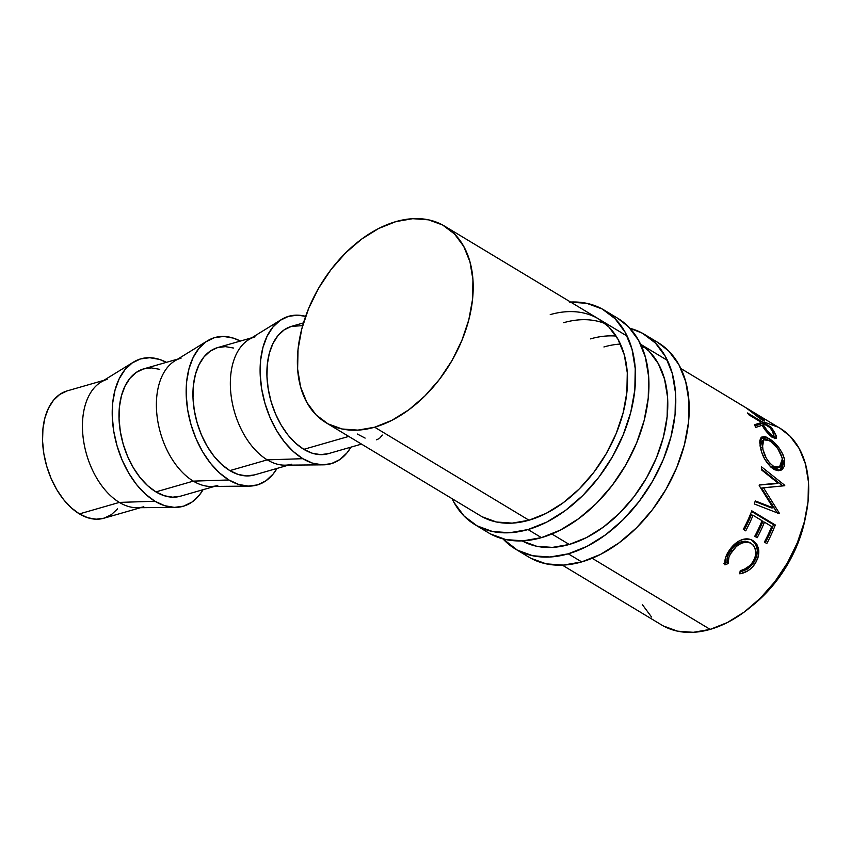<?xml version="1.0" encoding="UTF-8"?>
<svg xmlns="http://www.w3.org/2000/svg" width="851" height="851" viewBox="0 0 851 851"><rect width="100%" height="100%" fill="white"/><g stroke="black" fill="none" stroke-linecap="round" stroke-linejoin="round"><path stroke-width="1.28" d="M530.769 558.224L546.161 563.851L563.362 565.096L581.712 561.905A125.225 82.717 -58.9 0 0 680.46 457.795A125.225 82.717 -58.9 0 0 657.929 342.506L644.505 334.422A125.225 82.717 121.1 0 1 667.035 449.711A125.225 82.717 121.1 0 1 568.287 553.82L581.712 561.905L600.498 554.405L619.017 542.885L636.548 527.79L652.419 509.696L666.014 489.293L676.811 467.369L684.406 444.775L688.502 422.373L688.927 401.023L685.683 381.546L678.896 364.685L668.812 351.101L657.77 342.41M515.238 548.927A125.225 82.717 121.1 0 1 502.994 538.896L517.355 550.14L532.737 555.767L549.937 557.011L568.287 553.82A125.225 82.717 121.1 0 1 515.238 548.927L528.662 557.011A125.225 82.717 -58.9 0 0 581.712 561.905L568.287 553.82L587.084 546.321L605.604 534.8L623.134 519.706L638.995 501.601L652.589 481.209L663.397 459.285L670.982 436.691L675.077 414.288L675.513 392.928L672.269 373.451L665.471 356.601L655.387 343.006L642.399 333.209L629.921 328.273A125.225 82.717 121.1 0 1 644.505 334.422M522.557 541.098L536.662 546.257L552.437 547.395L569.255 544.47L586.477 537.598L603.455 527.035L619.528 513.196L634.069 496.612L646.537 477.911L656.44 457.817L663.397 437.106L667.141 416.565L667.535 396.991L664.567 379.142L658.334 363.685L649.09 351.229L640.622 344.293A114.789 75.824 121.1 0 1 659.334 450.275A114.789 75.824 121.1 0 1 569.255 544.47A114.789 75.824 121.1 0 1 522.163 540.874M590.498 338.879A114.789 75.824 121.1 0 1 616.071 336.071M645.515 347.931A114.789 75.824 -58.9 0 0 641.643 346.527M620.411 344.059A114.789 75.824 -58.9 0 0 603.923 346.963M490.506 533.96L505.898 539.587L523.099 540.832L541.449 537.641A125.225 82.717 -58.9 0 0 640.197 433.531A125.225 82.717 -58.9 0 0 617.666 318.242L604.253 310.158A125.225 82.717 121.1 0 1 626.772 425.447A125.225 82.717 121.1 0 1 528.024 529.556L541.449 537.641L560.245 530.141L578.765 518.621L596.296 503.526L612.156 485.432L625.751 465.029L636.559 443.116L644.143 420.511L648.239 398.108L648.664 376.759L645.42 357.282L638.633 340.421L628.549 326.837L617.507 318.146M570.542 302.031A125.225 82.717 121.1 0 1 604.253 310.158M550.235 314.615A114.789 75.824 121.1 0 1 598.859 319.093A114.789 75.824 121.1 0 1 619.507 424.777A114.789 75.824 121.1 0 1 528.992 520.216A114.789 75.824 121.1 0 1 480.368 515.727L326.188 422.819M605.252 323.667A114.789 75.824 -58.9 0 0 563.66 322.699M474.986 524.663L488.4 532.758A125.225 82.717 -58.9 0 0 541.449 537.641L528.024 529.556A125.225 82.717 121.1 0 1 474.986 524.663A125.225 82.717 121.1 0 1 452.051 498.665L454.019 502.494L464.103 516.078L477.092 525.875L492.474 531.503L509.675 532.747L528.024 529.556L546.821 522.057L565.341 510.536L582.871 495.442L598.742 477.347L612.337 456.944L623.134 435.021L630.729 412.427L634.814 390.024L635.25 368.674L632.006 349.197L625.208 332.337L615.124 318.753L602.146 308.956L586.754 303.328L569.553 302.084M482.304 516.834L496.41 521.993L512.174 523.131L528.992 520.216L546.225 513.334L563.192 502.781L579.265 488.942L593.807 472.348L606.274 453.647L616.177 433.553L623.134 412.841L626.879 392.3L627.283 372.738L624.304 354.878L618.081 339.421L608.837 326.965L598.71 319.008M103.875 380.333L67.218 390.875A66.261 40.54 73.9 0 0 42.965 447.009A66.261 40.54 73.9 0 0 79.409 513.898L119.353 502.409A66.261 40.54 -106.1 0 1 82.919 435.51A66.261 40.54 -106.1 0 1 107.173 379.386M175.38 507.387A76.696 46.922 -106.1 0 0 203.07 489.697L199.102 495.42L191.89 502.133L183.539 506.175L174.359 507.377L164.7 505.717L154.946 501.239A76.696 46.922 -106.1 0 1 113.555 430.095A76.696 46.922 -106.1 0 1 133.564 362.058A76.696 46.922 -106.1 0 1 166.424 362.335L159.382 359.377L149.723 357.718L140.543 358.92L132.182 362.962L124.98 369.674L119.193 378.801L115.055 390.003L112.715 402.831L112.279 416.799L113.757 431.372L117.087 445.998L122.15 460.104L128.735 473.145L136.607 484.634L145.457 494.123L154.946 501.239L119.353 502.409L154.946 501.239A76.696 46.922 -106.1 0 0 175.38 507.387L137.011 507.728A66.261 40.54 73.9 0 1 119.353 502.409L79.409 513.898L87.834 517.77L96.174 519.206L104.109 518.163L111.332 514.674L117.555 508.877M133.564 362.058L100.886 382.163A66.261 40.54 73.9 0 0 83.6 440.946A66.261 40.54 73.9 0 0 119.353 502.409A66.261 40.54 -106.1 0 0 143.808 506.749M177.827 359.058L143.713 368.866A66.261 40.54 73.9 0 0 119.459 425A66.261 40.54 73.9 0 0 155.903 491.889L193.305 481.134A66.261 40.54 -106.1 0 1 156.861 414.235A66.261 40.54 -106.1 0 1 181.114 358.111M228.887 479.964A76.696 46.922 -106.1 0 1 187.507 408.82A76.696 46.922 -106.1 0 1 207.516 340.783A76.696 46.922 -106.1 0 1 240.376 341.06L233.323 338.102L223.675 336.443L214.495 337.645L206.133 341.687L198.921 348.399L193.134 357.526L188.996 368.728L186.667 381.556L186.231 395.524L187.709 410.097L191.039 424.723L196.092 438.829L202.687 451.87L210.559 463.359L219.409 472.848L228.887 479.964L193.305 481.134L228.887 479.964L238.652 484.442L248.301 486.102L257.481 484.9L265.842 480.858L273.054 474.145L277.011 468.422A76.696 46.922 -106.1 0 1 249.322 486.112A76.696 46.922 -106.1 0 1 228.887 479.964M207.516 340.783L174.838 360.888A66.261 40.54 73.9 0 0 157.552 419.671A66.261 40.54 73.9 0 0 193.305 481.134A66.261 40.54 73.9 0 0 210.963 486.442L249.322 486.112M251.779 337.783L217.665 347.591A66.261 40.54 73.9 0 0 193.411 403.725A66.261 40.54 73.9 0 0 229.855 470.614L267.257 459.859A66.261 40.54 -106.1 0 1 230.812 392.96A66.261 40.54 -106.1 0 1 255.066 336.836M302.839 458.689A76.696 46.922 -106.1 0 1 261.448 387.545A76.696 46.922 -106.1 0 1 281.458 319.508A76.696 46.922 -106.1 0 1 305.626 316.349L297.616 315.168L288.436 316.37L280.085 320.412L272.873 327.124L267.086 336.251L262.948 347.453L260.619 360.281L260.183 374.249L261.651 388.822L264.991 403.448L270.044 417.554L276.639 430.595L284.5 442.084L293.35 451.573L302.839 458.689L267.257 459.859L302.839 458.689L312.594 463.167L322.252 464.827L331.433 463.625L339.794 459.583L346.995 452.87L350.963 447.147A76.696 46.922 -106.1 0 1 323.274 464.837A76.696 46.922 -106.1 0 1 302.839 458.689M281.458 319.508L248.79 339.613A66.261 40.54 73.9 0 0 231.504 398.396A66.261 40.54 73.9 0 0 267.257 459.859A66.261 40.54 73.9 0 0 284.915 465.167L323.274 464.837M805.525 516.951L803.418 526.482L797.1 545.31L788.1 563.575L776.761 580.573L763.538 595.657L751.869 605.997A104.354 68.931 -58.9 0 0 805.525 516.972M562.362 565.138L661.535 624.911A114.789 75.824 -58.9 0 0 710.159 629.389L592.136 558.256L710.159 629.389A114.789 75.824 -58.9 0 0 800.685 533.949A114.789 75.824 -58.9 0 0 780.037 428.276L756.55 414.118A114.789 75.824 121.1 0 1 760.071 416.447L764.613 420.554L760.847 419.096L746.731 408.342A114.789 75.824 -58.9 0 0 745.306 407.374L734.466 400.842A114.789 75.824 -58.9 0 0 733.062 399.97L680.864 368.504M374.663 427.213L528.992 520.216L374.663 427.213A114.789 75.824 121.1 0 1 326.039 422.724A114.789 75.824 121.1 0 1 305.392 317.051A114.789 75.824 121.1 0 1 395.906 221.611A114.789 75.824 121.1 0 1 444.53 226.089A114.789 75.824 121.1 0 1 465.178 331.773A114.789 75.824 121.1 0 1 374.663 427.213L357.845 430.127L342.07 428.989L327.965 423.83L316.061 414.852L306.828 402.395L300.594 386.95L297.627 369.089L298.02 349.516L301.765 328.975L308.722 308.264L318.625 288.17L331.092 269.469L345.634 252.885L361.707 239.046L378.674 228.483L395.906 221.611L412.724 218.686L428.489 219.824L442.605 224.983L454.498 233.972L463.742 246.418L469.975 261.874L472.943 279.734L472.55 299.307L468.805 319.838L461.838 340.549L451.945 360.643L439.478 379.344L424.936 395.938L408.863 409.778L391.885 420.33L374.663 427.213M551.873 534.002L569.255 544.47L551.873 534.002M740.795 573.638L739.764 573.808L740.2 570.83L746.859 568.106L751.071 564.351L753.858 560.245L755.411 556.022L755.826 551.767L754.454 546.757L752.997 544.831L750.093 542.832L746.582 542.034L741.412 543.193L736.413 546.416L730.275 554.171L728.892 557.384L728.148 563.575L724.914 564.862L725.658 557.362L729.147 550.576L735.466 543.438L738.764 541.13L743.689 539.204L750.55 539.513L754.135 541.459L757.028 544.768L758.805 550.905L757.964 557.873L755.582 562.915L751.518 567.947L747.933 570.776L740.795 573.638M751.816 510.834L775.293 524.982A114.789 75.824 121.1 0 1 766.804 543.544L764.4 542.087A114.789 75.824 -58.9 0 0 771.697 526.524L764.475 522.174A114.789 75.824 121.1 0 1 757.167 537.736L754.763 536.279A114.789 75.824 -58.9 0 0 762.06 520.716L753.029 515.28A114.789 75.824 121.1 0 1 745.731 530.843L743.317 529.386A114.789 75.824 -58.9 0 0 751.816 510.834A114.789 75.824 -58.9 0 1 743.317 529.386L745.731 530.843A114.789 75.824 -58.9 0 0 753.029 515.28L762.06 520.716A114.789 75.824 -58.9 0 1 754.763 536.279L757.167 537.736A114.789 75.824 -58.9 0 0 764.475 522.174L771.697 526.524A114.789 75.824 -58.9 0 1 764.4 542.087L766.804 543.544A114.789 75.824 -58.9 0 0 775.293 524.982L751.816 510.834M773.144 507.877L759.198 485.57A114.789 75.824 -58.9 0 0 759.337 484.9L778.048 483.113L761.39 469.795A114.789 75.824 -58.9 0 0 761.571 466.88L784.76 485.304A114.789 75.824 121.1 0 1 784.728 485.719L763.485 487.751L779.335 513.196A114.789 75.824 121.1 0 1 779.197 513.632L754.294 503.952A114.789 75.824 -58.9 0 0 755.273 500.92L773.144 507.877L771.272 507.887L773.144 507.877L755.273 500.92A114.789 75.824 -58.9 0 1 754.294 503.952L779.197 513.632A114.789 75.824 -58.9 0 0 779.335 513.196L777.463 513.174L779.335 513.196L763.485 487.751L761.549 488.048L777.463 513.174L761.549 488.048L784.728 485.719A114.789 75.824 -58.9 0 0 784.76 485.304L782.771 485.921L784.76 485.304L761.571 466.88A114.789 75.824 -58.9 0 1 761.39 469.795L778.048 483.113L759.337 484.9A114.789 75.824 -58.9 0 1 759.198 485.57L773.144 507.877M784.409 458.732L784.569 465.837L782.218 469.529L778.271 470.741L774.708 469.72L771.059 467.305L764.655 458.997L761.645 452.179L759.773 442.765L759.869 440.339L761.358 437.233L764.4 436.531L766.464 437.159L773.857 442.212L778.814 447.615L782.697 453.923L784.409 458.732M747.497 412.969L770.985 427.128A114.789 75.824 121.1 0 1 773.878 431.287L776.665 436.999L776.027 438.446L774.655 438.382L769.591 435.063L762.23 425.277L755.677 427.425A114.789 75.824 -58.9 0 0 754.497 424.692L760.72 422.862A114.789 75.824 -58.9 0 0 759.677 421.33L748.837 414.799A114.789 75.824 -58.9 0 0 747.497 412.969A114.789 75.824 -58.9 0 1 748.837 414.799L759.677 421.33A114.789 75.824 -58.9 0 1 760.72 422.862L754.497 424.692A114.789 75.824 -58.9 0 1 755.677 427.425L762.23 425.277C764.496 429.84 767.996 433.904 772.751 437.467L776.346 438.254L776.474 436.191L773.878 431.287L772.942 432.276L773.878 431.287A114.789 75.824 -58.9 0 0 770.985 427.128L747.497 412.969M749.252 410.203L761.4 419.426C764.432 421.171 765.304 421.266 764.007 419.713L763.421 420.522L764.007 419.713L760.071 416.447A114.789 75.824 -58.9 0 0 756.103 413.852L733.509 400.236L756.103 413.852A114.789 75.824 121.1 0 1 756.55 414.118M303.477 322.901L291.616 326.316A66.261 40.54 73.9 0 0 267.363 382.45A66.261 40.54 73.9 0 0 303.807 449.339L348.75 436.414L303.807 449.339A66.261 40.54 73.9 0 0 328.263 453.679L361.515 444.105M365.122 438.105L357.218 433.978M378.812 438.754L376.472 439.807M382.386 435.084L379.791 438.042M642.324 604.582L651.568 617.028M663.472 626.017L677.577 631.176L693.342 632.314L710.159 629.389L727.392 622.517L744.37 611.954L760.432 598.115L774.984 581.531L787.441 562.83L797.344 542.736L804.301 522.025L808.056 501.484L808.45 481.911L805.482 464.05L799.249 448.605L790.005 436.148L779.888 428.181M778.101 427.17L763.996 422.011M752.944 540.64L751.412 539.842L752.944 540.64C749.816 538.704 746.253 538.353 742.232 539.598C737.349 541.385 733.211 544.736 729.807 549.65C725.924 554.873 724.286 559.937 724.914 564.862L728.148 563.575L727.052 562.171L727.041 559.203L727.701 556.075L730.945 549.906C727.935 554.044 726.626 558.128 727.052 562.171L728.148 563.575C727.786 559.469 729.147 555.309 732.232 551.076L730.945 549.906L732.871 547.512L739.976 542.236L745.104 541.151L749.646 542.523C743.019 539.694 736.785 542.161 730.945 549.906L732.232 551.076C738.189 543.151 744.487 540.587 751.146 543.385L749.646 542.523L751.146 543.385C756.975 548.065 757.337 554.554 752.231 562.873C749.05 567.192 745.04 569.851 740.2 570.83L739.764 573.808C745.721 572.861 750.635 569.755 754.529 564.49C760.709 554.32 760.177 546.374 752.944 540.64L752.135 540.204M727.052 562.171L723.85 563.405L727.052 562.171M739.732 572.202L746.763 569.436L750.295 566.692L754.273 561.777L756.582 556.831L757.337 549.991L755.507 543.938L751.412 539.842C758.667 545.523 759.273 553.341 753.241 563.319L754.529 564.49L753.241 563.319L740.008 572.149M762.73 521.823L764.475 522.174L762.73 521.823A112.183 74.101 121.1 0 1 755.688 536.843A112.183 74.101 -58.9 0 0 762.73 521.823M751.284 514.929L753.029 515.28L751.284 514.929A112.183 74.101 121.1 0 1 744.242 529.95A112.183 74.101 -58.9 0 0 751.284 514.929M751.571 511.462L773.527 524.695L775.293 524.982L773.527 524.695A112.183 74.101 121.1 0 1 765.326 542.651A112.183 74.101 -58.9 0 0 773.527 524.695L751.571 511.462M776.059 483.687L759.305 485.038L776.059 483.687M755.082 501.516L771.272 507.887L755.082 501.516M761.443 469.061L782.75 485.9L761.443 469.061M760.049 445.616C761.73 455.647 766.198 463.455 773.474 469.05L781.037 470.241L784.707 460.263C782.133 450.732 776.825 443.435 768.793 438.371L761.517 437.106L760.049 445.616M760.645 438.063L765.804 439.276L762.496 438.031M766.9 439.893L768.793 438.371L766.9 439.893M780.229 470.465L782.59 466.88L782.431 459.912L782.739 461.455L784.707 460.263L782.739 461.455L780.069 470.582M769.485 465.688L771.474 467.125L769.485 465.688M778.431 467.476L775.325 468.465L773.442 468.071L771.474 467.125L773.474 466.231C767.464 461.604 763.783 455.179 762.443 446.966L763.794 439.776L769.57 440.744C776.08 444.999 780.335 451.062 782.324 458.934L779.452 467.135L773.474 466.231L771.474 467.125L777.537 468.05L779.452 467.135M760.475 448.158L762.443 446.966L760.475 448.158L760.326 446.988L760.347 443.945L761.805 441.201L760.39 447.541M773.729 435.84L774.665 437.925L776.474 436.191L774.804 438.425M754.943 425.691L758.986 424.723L760.72 422.862L758.986 424.723L754.943 425.691M760.103 423.521L760.954 424.032L760.103 423.521M770.251 427.979L770.985 427.128L770.251 427.979M774.846 438.701L773.57 435.552M761.017 425.617L760.379 424.681L761.017 425.617M770.846 436.137L771.804 435.265C768.41 432.606 766.006 429.744 764.592 426.691L763.655 427.638L764.592 426.691L762.081 422.777L760.379 424.681L762.081 422.777L769.91 427.5L762.081 422.777L767.4 431.085L771.804 435.265L770.846 436.137M772.506 431.521A114.789 75.824 -58.9 0 0 769.91 427.5A114.789 75.824 -58.9 0 1 772.506 431.521L773.899 435.691L771.804 435.265L773.474 435.85L773.921 434.361L772.506 431.521M764.602 420.745L764.007 419.713M732.626 399.704A114.789 75.824 -58.9 0 1 734.466 400.842L745.306 407.374A114.789 75.824 -58.9 0 1 746.731 408.342L748.008 409.257M759.539 418.245L747.71 408.831L755.539 413.543L747.71 408.831L759.539 418.245M759.135 416.107A114.789 75.824 -58.9 0 0 755.539 413.543A114.789 75.824 -58.9 0 1 759.135 416.107C762.177 418.532 762.411 419.107 759.858 417.83L761.666 418.405L759.135 416.107M761.198 419.309L761.719 418.607L759.858 417.83M770.57 441.392L765.985 439.286L763.517 439.999L762.294 442.648L762.953 449.562L766.177 457.955L769.559 462.88L773.474 466.231L777.325 467.55L780.431 466.497L781.495 465.157L782.473 461.306L782.08 457.678L777.665 448.488L770.57 441.392M302.679 325.635L291.361 326.39L284.149 329.88L277.915 335.677L272.916 343.57L269.341 353.239L267.331 364.324L266.948 376.387L268.225 388.981L271.097 401.619L275.469 413.799L281.17 425.075L287.968 434.999L295.605 443.19L303.807 449.339L312.232 453.211L320.572 454.647L328.507 453.604M291.712 464.199A66.261 40.54 -106.1 0 1 267.257 459.859L229.855 470.614A66.261 40.54 73.9 0 0 254.311 474.954L288.415 465.146M233.685 348.059L225.345 346.623L217.409 347.665L210.197 351.155L203.963 356.952L198.964 364.845L195.39 374.514L193.379 385.599L192.996 397.672L194.273 410.256L197.155 422.894L201.527 435.074L207.219 446.35L214.016 456.274L221.664 464.465L229.855 470.614L238.291 474.486L246.63 475.922L254.566 474.879M217.76 485.474A66.261 40.54 -106.1 0 1 193.305 481.134L155.903 491.889A66.261 40.54 73.9 0 0 180.359 496.229L214.463 486.421M159.743 369.334L151.404 367.898L143.468 368.94L136.245 372.43L130.022 378.227L125.023 386.12L121.448 395.789L119.427 406.874L119.055 418.947L120.331 431.531L123.204 444.169L127.576 456.359L133.267 467.625L140.064 477.549L147.712 485.74L155.903 491.889L164.339 495.761L172.679 497.197L180.614 496.154M66.963 390.949L59.74 394.438L53.517 400.236L48.518 408.129L44.943 417.798L42.933 428.883L42.55 440.956L43.827 453.551L46.699 466.178L51.071 478.368L56.762 489.633L63.57 499.558L71.207 507.749L79.409 513.898A66.261 40.54 73.9 0 0 103.854 518.238L140.521 507.696M444.53 226.089L627.176 336.156M640.601 344.251L667.439 360.42M761.794 441.212L763.794 439.776M773.889 435.691L772.08 437.371"/></g></svg>
